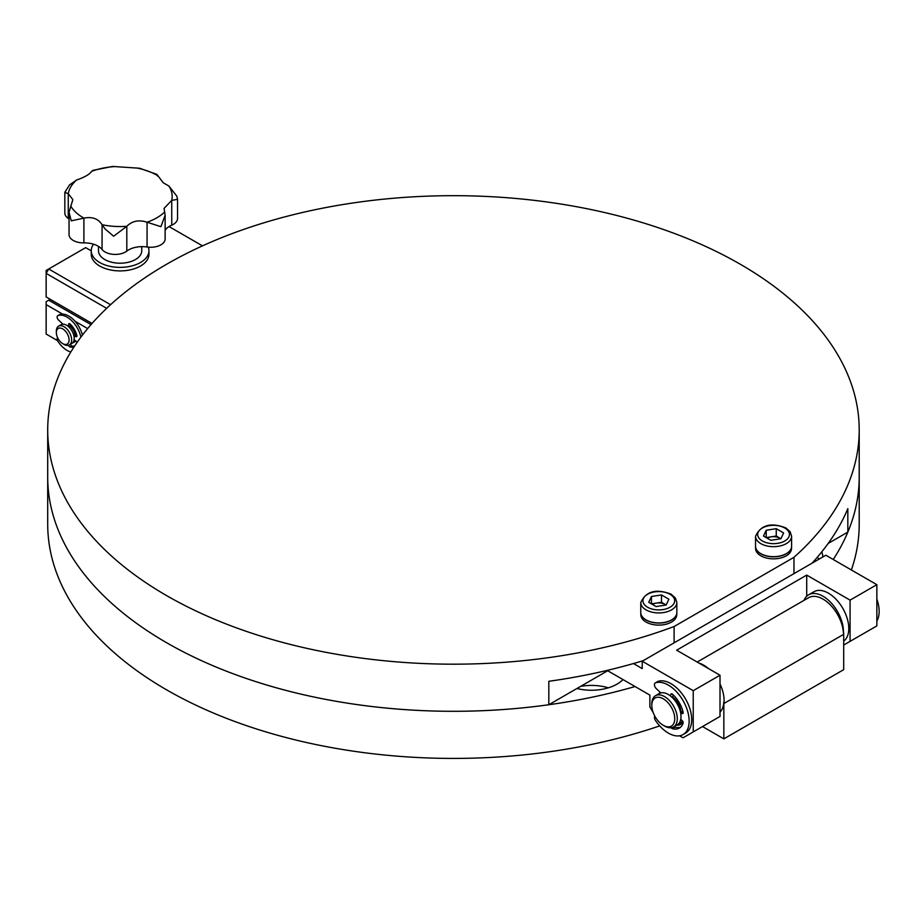 <?xml version="1.0" encoding="UTF-8"?>
<svg xmlns="http://www.w3.org/2000/svg" width="923" height="923" viewBox="0 0 923 923"><rect width="100%" height="100%" fill="white"/><g stroke="black" fill="none" stroke-linecap="round" stroke-linejoin="round"><path stroke-width="1.38" d="M664.548 726.043L663.268 725.305A16.233 9.368 60 0 1 651.788 705.426A16.233 9.368 60 0 1 663.268 698.803A16.233 9.368 60 0 1 674.748 718.682A16.233 9.368 60 0 1 663.268 725.305L664.548 726.043A18.033 10.407 60 0 0 673.559 726.932L677.263 724.797A18.033 10.407 60 0 0 680.02 710.352A18.033 10.407 60 0 0 668.24 694.454A18.033 10.407 60 0 0 659.23 693.565L655.526 695.7A18.033 10.407 60 0 1 664.548 696.588A18.033 10.407 60 0 1 676.328 712.487A18.033 10.407 60 0 1 673.559 726.932M672.117 697.396L672.694 697.061A14.422 8.33 60 0 1 681.059 712.21M682.339 720.771A18.033 10.407 60 0 1 679.939 723.251A18.033 10.407 60 0 1 678.497 723.851M651.788 705.426L651.788 703.949A18.033 10.407 60 0 1 655.526 695.7M72.986 342.56A10.822 6.242 -120 0 0 74.255 342.11A10.822 6.242 -120 0 0 75.559 340.852M76.321 335.164A10.822 6.242 -120 0 0 70.171 324.804M75.19 335.591A9.022 5.203 -120 0 0 69.952 326.119L68.717 326.834M63.999 344.371L62.729 343.633L63.999 344.371A10.822 6.242 -120 0 0 69.41 344.902L71.959 343.425A10.822 6.242 -120 0 0 73.621 334.761A10.822 6.242 -120 0 0 66.548 325.231A10.822 6.242 -120 0 0 61.137 324.688L58.587 326.165A10.822 6.242 -120 0 0 56.349 331.115L56.349 332.592A9.022 5.203 -120 0 0 62.729 343.633A9.022 5.203 -120 0 0 69.098 339.952A9.022 5.203 -120 0 0 62.729 328.911A9.022 5.203 -120 0 0 56.349 332.592M69.41 344.902A10.822 6.242 -120 0 0 71.071 336.237A10.822 6.242 -120 0 0 63.999 326.696A10.822 6.242 -120 0 0 58.587 326.165M676.836 612.607A18.033 10.407 180 0 1 676.836 612.884L676.755 614.949A17.964 10.372 180 0 1 671.506 622.067A17.964 10.372 180 0 1 652.088 624.363A17.964 10.372 180 0 1 640.839 614.949L640.77 612.884A18.033 10.407 180 0 1 640.77 612.607M676.836 612.884A18.033 10.407 180 0 1 671.552 620.037A18.033 10.407 180 0 1 652.065 622.333A18.033 10.407 180 0 1 640.77 612.884M791.599 546.347A18.033 10.407 180 0 1 791.588 546.624L791.519 548.689A17.964 10.372 180 0 1 786.269 555.819A17.964 10.372 180 0 1 766.851 558.103A17.964 10.372 180 0 1 755.602 548.689L755.533 546.624A18.033 10.407 180 0 1 755.533 546.347M791.588 546.624A18.033 10.407 180 0 1 786.315 553.777A18.033 10.407 180 0 1 766.828 556.073A18.033 10.407 180 0 1 755.533 546.624M62.937 324.192L58.53 320.039A2.838 1.638 60 0 1 57.711 315.724A2.838 1.638 60 0 1 57.849 315.654A20.375 11.768 60 0 1 67.067 317.131A20.375 11.768 60 0 1 80.901 337.126M70.817 351.998A20.375 11.768 60 0 1 67.067 350.405A20.375 11.768 60 0 1 57.849 341.245A2.838 1.638 60 0 1 57.641 337.783M59.372 314.778A2.838 1.638 60 0 1 59.499 314.685A2.838 1.638 60 0 1 59.637 314.628A20.375 11.768 60 0 1 68.844 316.093A20.375 11.768 60 0 1 82.447 335.084M76.101 333.076A10.822 6.242 60 0 1 76.609 335.234A2.492 1.442 60 0 0 75.744 335.28L73.99 336.284A2.492 1.442 60 0 1 74.821 336.26L76.171 336.699A1.419 0.819 -120 0 0 76.667 336.664A1.419 0.819 -120 0 0 76.909 335.614A14.699 8.48 -120 0 0 69.952 323.904A1.419 0.819 -120 0 0 69.675 323.696A1.419 0.819 -120 0 0 68.96 323.627A1.419 0.819 -120 0 0 68.683 324.088L68.29 326.454M70.275 324.204L69.952 326.119M74.821 336.26L76.828 335.303M76.932 342.641A1.419 0.819 -120 0 0 76.171 341.36L74.821 340.229A2.492 1.442 60 0 1 74.152 339.491M68.671 345.225L68.683 345.317A1.419 0.819 -120 0 0 69.952 346.956A14.699 8.48 -120 0 0 74.255 346.575M70.471 344.291A1.419 0.819 -120 0 0 71.74 345.929A14.699 8.48 -120 0 0 74.613 346.044M660.845 692.919L656.299 688.639A3.738 2.158 60 0 1 655.226 682.951A3.738 2.158 60 0 1 655.457 682.847A29.398 16.972 60 0 1 668.367 685.108A29.398 16.972 60 0 1 687.566 711.01A29.398 16.972 60 0 1 683.066 734.57A29.398 16.972 60 0 1 668.367 733.104A29.398 16.972 60 0 1 655.457 720.459A3.738 2.158 60 0 1 654.822 716.144M657.58 681.624A3.738 2.158 60 0 1 657.776 681.474A3.738 2.158 60 0 1 658.007 681.37A29.398 16.972 60 0 1 670.917 683.631A29.398 16.972 60 0 1 690.127 709.533A29.398 16.972 60 0 1 685.616 733.093L683.066 734.57M680.666 713.064A3.98 2.296 60 0 1 680.782 713.098L682.143 713.537A1.869 1.085 -120 0 0 682.789 713.502A1.869 1.085 -120 0 0 683.112 712.141A21.91 12.645 -120 0 0 672.475 694.223A1.869 1.085 -120 0 0 672.117 693.969A1.869 1.085 -120 0 0 671.183 693.877A1.869 1.085 -120 0 0 670.813 694.477L670.56 696.034M673.075 694.777L672.694 697.061M680.563 712.498L681.947 711.702A3.98 2.296 60 0 1 682.962 711.541M671.263 727.716A1.869 1.085 -120 0 0 672.475 728.732A21.91 12.645 -120 0 0 679.328 728.085A21.91 12.645 -120 0 0 683.112 723.113A1.869 1.085 -120 0 0 682.143 720.586L680.782 719.444A3.98 2.296 60 0 1 680.724 719.398M674.102 726.62A1.869 1.085 -120 0 0 675.025 727.255A21.91 12.645 -120 0 0 680.528 727.22M876.85 621.064A29.398 16.972 -120 0 0 876.85 599.108M666.048 605.015A9.022 5.203 0 0 0 665.171 604.427A9.022 5.203 0 0 0 656.472 603.088A9.022 5.203 0 0 0 652.423 604.427M646.054 619.887A18.033 10.407 0 0 0 665.702 622.148A18.033 10.407 0 0 0 676.836 612.526L676.836 602.523A18.033 10.407 180 0 1 665.702 612.134A18.033 10.407 180 0 1 646.054 609.884A18.033 10.407 180 0 1 640.77 602.523L640.77 612.526A18.033 10.407 0 0 0 646.054 619.887M666.164 605.003L661.491 602.304L661.491 594.943L651.442 596.5L648.742 602.304L656.103 606.561L666.164 605.003L668.852 599.2L661.491 594.943M651.442 596.5L651.442 603.861L661.491 602.304M780.812 538.767A9.022 5.203 0 0 0 779.935 538.178A9.022 5.203 0 0 0 771.224 536.828A9.022 5.203 0 0 0 767.186 538.178M760.817 553.638A18.033 10.407 0 0 0 780.466 555.888A18.033 10.407 0 0 0 791.599 546.278L791.599 536.263A18.033 10.407 180 0 1 780.466 545.874A18.033 10.407 180 0 1 760.817 543.624A18.033 10.407 180 0 1 755.533 536.263L755.533 546.278A18.033 10.407 0 0 0 760.817 553.638M780.927 538.744L776.255 536.044L776.255 528.683L766.205 530.24L763.506 536.044L770.867 540.301L780.927 538.744L783.615 532.94L776.255 528.683M766.205 530.24L766.205 537.601L776.255 536.044M165.136 215.255L165.136 238.942A14.422 8.33 180 0 1 147.069 247.006A19.233 11.111 0 0 0 126.809 251.091A14.422 8.33 180 0 1 105.06 251.991A14.422 8.33 180 0 1 102.072 249.487A19.233 11.111 0 0 0 83.901 242.887A14.422 8.33 180 0 1 73.263 240.453A14.422 8.33 180 0 1 69.04 234.569L69.04 212.221L71.244 220.839L83.947 218.105C92.265 216.536 98.3 218.716 102.061 224.681L105.06 228.939L113.644 236.23L126.843 226.285C132.139 220.932 138.865 219.57 147.034 222.212L160.914 226.677L165.136 215.255L164.052 208.413L171.724 200.372L177.447 199.391M65.637 192.111C63.964 192.053 64.841 192.561 68.256 193.634L72.836 199.61L69.04 212.221M168.932 186.065A52.057 30.055 0 0 1 171.724 200.372L171.759 225.143A14.422 8.33 180 0 0 177.539 218.474L177.539 199.437L176.847 196.184L168.967 186.088L163.175 182.719L156.922 174.389L139.638 168.251L112.641 166.44L92.877 170.374L91.654 171.332C89.646 174.332 84.604 177.239 76.528 180.054L69.548 184.946L64.829 192.261L64.829 213.017A14.422 8.33 180 0 0 68.256 218.416A19.233 11.111 0 0 1 69.04 218.97M98.473 246.36L98.473 250.721A21.644 12.495 -0 0 0 104.807 259.559A21.644 12.495 -0 0 0 128.389 262.259A21.644 12.495 -0 0 0 141.75 250.721L141.75 246.649M93.558 244.203A28.855 16.66 -0 0 0 91.25 250.721L91.25 254.252A28.855 16.66 -0 0 0 99.707 266.032A28.855 16.66 -0 0 0 131.147 269.643A28.855 16.66 -0 0 0 148.961 254.252L148.961 250.721A28.855 16.66 -0 0 0 148.291 247.156M91.25 250.721A28.855 16.66 -0 0 0 99.707 262.501A28.855 16.66 -0 0 0 131.147 266.112A28.855 16.66 -0 0 0 148.961 250.721M676.513 725.236A18.125 10.465 -120 0 0 680.609 724.417A18.125 10.465 -120 0 0 683.043 721.913M643.227 660.66A405.751 234.257 180 0 1 633.466 663.545A405.751 234.257 180 0 1 548.827 681.301L548.827 704.734L607.692 670.744M843.703 645.039L876.85 625.898L876.85 584.674L825.843 555.231L642.223 661.237L642.223 668.598L633.466 663.545M850.071 641.358L850.071 600.135L806.714 575.098L676.651 650.196L720.009 675.221L693.231 690.681L642.223 661.237M876.85 584.674L850.071 600.135M819.474 558.911L817.086 557.527A405.751 234.257 180 0 1 812.09 563.168M679.547 735.793L683.032 737.8L720.009 716.456L720.009 675.221M693.231 731.916L693.231 690.681M607.115 670.41L649.873 695.1L649.873 706.88L653.242 712.718M659.945 692.065A18.125 10.465 -120 0 0 659.345 693.496M806.714 596.258L806.714 575.098M635.036 686.539A405.751 234.257 180 0 1 166.544 642.685A405.751 234.257 180 0 1 47.708 477.041A405.751 234.257 0 0 0 548.827 704.734M674.102 642.835L674.102 626.521L793.965 557.319A405.751 234.257 0 0 0 859.209 429.922A405.751 234.257 0 0 0 453.458 195.676A405.751 234.257 0 0 0 47.708 429.922A405.751 234.257 0 0 0 259.675 635.739A405.751 234.257 0 0 0 674.102 626.521M793.965 573.633L793.965 557.319M828.162 543.462L847.833 532.098L847.833 508.665A405.751 234.257 180 0 1 817.086 557.527M847.833 532.098A405.751 234.257 0 0 0 859.209 477.041A405.751 234.257 180 0 1 833.238 559.5M106.653 308.328L46.15 273.393L46.15 296.952L92.046 323.454M202.483 245.864L169.059 226.562M91.25 250.848L85.677 247.629L48.7 268.985L110.552 304.694M46.15 273.393L48.7 268.985L46.15 270.451L46.15 273.393M171.759 225.143A19.233 11.111 0 0 0 165.136 230.346M102.072 249.487L102.072 224.716A52.057 30.055 0 0 0 126.843 226.285M157.545 175.82L157.556 175.612A52.057 30.055 0 0 0 136.442 167.951M70.679 205.921L70.667 205.944A52.057 30.055 0 0 0 83.947 218.105M115.179 166.567A52.057 30.055 0 0 0 91.654 171.332M76.528 180.054A52.057 30.055 0 0 0 68.29 193.645M147.069 247.006L147.069 222.224A52.057 30.055 0 0 0 164.663 212.036M803.991 600.377A28.855 16.66 60 0 1 808.617 594.816L813.971 591.724A28.855 16.66 60 0 1 828.404 593.154A28.855 16.66 60 0 1 846.991 617.764A28.855 16.66 60 0 1 843.703 641.127M808.617 594.816A28.855 16.66 60 0 1 823.039 596.246A28.855 16.66 60 0 1 843.403 633.005L843.668 632.855A28.855 16.66 60 0 1 843.703 634.32L723.84 703.522A28.855 16.66 -120 0 0 723.794 702.057L724.059 701.918A28.855 16.66 -120 0 0 720.009 683.989M708.437 668.552A28.855 16.66 -120 0 0 703.695 665.16A28.855 16.66 -120 0 0 698.942 663.06M720.009 712.175A28.855 16.66 -120 0 0 723.794 702.057M75.663 340.933A10.822 6.242 60 0 1 74.509 341.96L74.255 342.11M608.349 687.831A36.066 20.825 0 0 0 580.636 686.377M859.209 429.922L859.209 524.16A405.751 234.257 180 0 1 851.375 569.964M659.691 725.905A405.751 234.257 180 0 1 166.544 689.804A405.751 234.257 180 0 1 47.708 524.16L47.708 429.922M702.507 726.551L723.84 738.861L843.703 669.66L843.703 634.32M723.84 738.861L723.84 703.522M843.403 633.005A28.855 16.66 -120 0 0 823.039 599.131A28.855 16.66 -120 0 0 808.617 597.7L697.177 662.045M822.728 557.019A36.066 20.825 0 0 0 822.739 556.731A36.066 20.825 0 0 0 821.747 551.908M576.967 688.489A36.066 20.825 0 0 0 622.967 679.57M70.229 324.504A10.822 6.242 60 0 1 72.179 326.281M87.65 328.576L75.051 321.296M62.649 314.132L46.15 304.613L46.15 334.057L57.503 340.622M50.234 299.306L48.7 300.194L91.008 324.619M48.7 300.194L46.15 301.671L46.15 304.613M57.849 315.654L59.637 314.628M68.683 324.088L69.502 323.615M76.171 336.699L76.944 336.249M69.952 346.956L71.74 345.929M655.457 682.847L658.007 681.37M670.813 694.477L671.886 693.865M682.143 713.537L683.147 712.948M680.782 713.098L683.032 711.795M672.475 728.732L675.025 727.255M647.577 607.23A15.864 9.161 0 0 0 670.017 607.23A15.864 9.161 0 0 0 670.017 594.274A15.864 9.161 0 0 0 647.577 594.274A15.864 9.161 0 0 0 647.577 607.23M762.34 540.97A15.864 9.161 0 0 0 784.781 540.97A15.864 9.161 0 0 0 784.781 528.014A15.864 9.161 0 0 0 762.34 528.014A15.864 9.161 0 0 0 762.34 540.97M83.901 242.887L83.901 218.116M126.809 226.32L126.809 251.091M68.256 193.634L68.256 218.416M679.939 723.251L682.882 721.544M57.711 315.724L59.499 314.685M655.226 682.951L657.776 681.474M676.836 602.523L675.405 598.023L671.102 594.17C656.126 588.424 646.019 591.205 640.77 602.523M791.599 536.263L790.169 531.763L785.865 527.91C770.89 522.164 760.783 524.945 755.533 536.263M157.556 176.108L157.556 175.439"/></g></svg>
